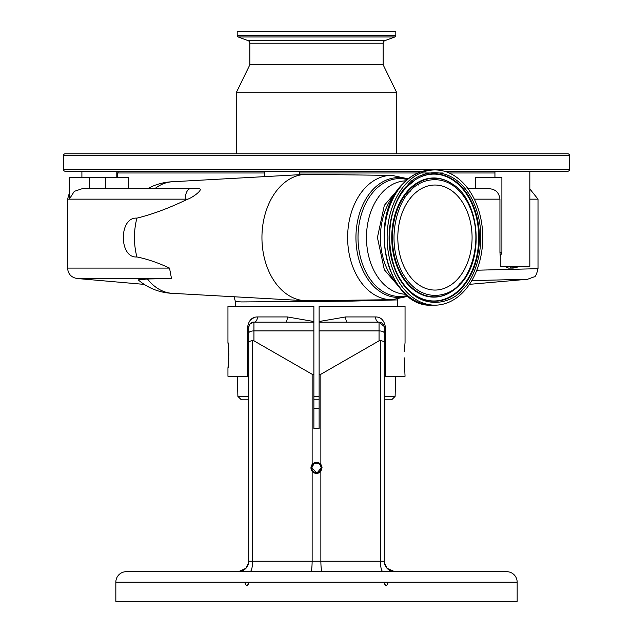 <?xml version="1.0" encoding="UTF-8"?>
<svg xmlns="http://www.w3.org/2000/svg" width="633" height="633" viewBox="0 0 633 633"><rect width="100%" height="100%" fill="white"/><g stroke="black" fill="none" stroke-linecap="round" stroke-linejoin="round"><path stroke-width="0.95" d="M396.108 282.547A56.709 40.101 -90 0 1 396.108 192.543M406.157 183.562A67.612 47.807 -90 0 1 434.942 169.929A67.612 47.807 -90 0 1 480.281 216.075A67.612 47.807 -90 0 1 463.736 291.528A67.612 47.807 -90 0 1 434.942 305.161A67.612 47.807 -90 0 1 389.611 259.016A67.612 47.807 -90 0 1 406.157 183.562M434.942 185.026A52.523 37.141 -90 0 1 472.083 237.541A52.523 37.141 -90 0 1 434.942 290.064A52.523 37.141 -90 0 1 397.809 237.541A52.523 37.141 -90 0 1 434.942 185.026M306.633 300.746A63.205 44.69 -90 0 1 304.877 300.699A63.205 44.69 -90 0 1 261.943 237.541A63.205 44.69 -90 0 1 304.877 174.392A63.205 44.69 -90 0 1 306.633 174.344A63.205 44.69 -90 0 1 307.021 174.344L391.962 175.396A62.153 43.946 -90 0 0 391.574 175.388A62.153 43.946 -90 0 0 347.628 237.541A62.153 43.946 -90 0 0 391.574 299.694A62.153 43.946 -90 0 0 391.962 299.694L307.021 300.746A63.205 44.69 -90 0 1 306.633 300.746M304.877 300.699L172.374 293.332A55.831 39.475 -90 0 1 147.473 278.987L171.496 278.512L77.139 278.512L144.213 284.383M105.418 188.689L105.418 177.343L128.483 177.343L128.483 188.689L154.824 188.689A55.831 39.475 -90 0 1 172.374 181.758L304.877 174.392M136.91 256.958C118.846 258.486 118.751 216.708 136.91 218.132A55.831 39.475 -90 0 0 136.91 256.958C147.283 259.047 158.147 262.758 169.509 268.083L67.581 268.083L67.581 199.158L69.306 199.158L74.29 191.364L82.211 188.689L197.567 188.689C205.622 187.851 193.698 197.053 187.874 199.158L69.306 199.158L69.179 177.343L105.418 177.343M136.91 218.132C151.865 214.484 167.974 208.542 185.247 200.313L187.874 199.158M169.509 268.083L171.496 278.512M172.73 293.348A55.839 55.839 0 0 1 138.192 279.865L147.473 278.987M397.461 306.467L397.635 299.907L349.076 301.173L241.592 301.925L235.413 301.625L234.06 296.758M384.286 399.819L391.621 399.819L384.286 399.819M319.119 399.819L313.881 399.819L319.119 399.819M527.795 279.24L471.807 280.609M384.286 359.251L384.286 333.947L384.286 376.263L384.286 359.251L384.286 376.263L405.049 376.263L404.178 357.78M248.714 333.947L248.714 327.403C249.022 324.231 250.763 322.482 253.944 322.173L313.881 322.173L313.881 306.467L227.951 306.467L227.951 342.675C228.932 341.891 228.932 368.754 227.951 367.971L227.951 376.263L247.55 376.263L247.55 327.403C248.65 320.464 251.942 316.975 257.441 316.935L287.327 316.935L313.881 321.517M247.55 327.403L248.714 327.403C249.703 323.51 251.443 321.77 253.944 322.173L285.602 322.173L253.944 322.173L253.944 340.831L312.14 374.269L313.881 374.269L313.881 322.173M313.881 374.269L313.881 428.604L319.119 428.604L319.119 374.269L320.86 374.269L379.056 340.831L379.056 322.173L347.398 322.173L379.056 322.173C382.237 322.482 383.978 324.231 384.286 327.403L384.286 561.218A10.468 10.468 0 0 0 394.755 571.686L388.599 569.684M319.119 374.269L319.119 306.467L405.049 306.467L405.049 342.675L404.218 351.647M404.424 348.34L404.273 350.532M404.281 360.169L404.416 362.242M253.952 317.608L250.217 320.258M227.951 367.971L228.822 357.922M228.853 355.327L228.822 352.85M228.782 351.655L228.727 350.547M228.576 348.3L227.951 342.675M387.032 568.284L394.755 571.686L310.763 571.686C311.594 571.021 312.053 567.532 312.14 561.218L312.14 471.284A5.539 5.539 0 0 0 320.86 471.284L322.039 467.866L320.86 464.456A5.539 5.539 0 0 0 312.14 464.456L312.14 374.269M322.039 467.866A5.539 5.539 0 0 0 320.86 464.456L320.86 374.269M319.119 321.517L345.673 316.935A5.238 1.725 -90 0 0 347.398 322.173L319.119 322.173M345.673 316.935L375.559 316.935C381.042 316.959 384.334 320.448 385.45 327.403L385.45 376.263M225.767 571.686L238.245 571.686L244.401 569.684M245.952 568.299L248.611 562.65M316.5 472.59L311.776 467.866L313.873 463.942M314.688 463.506L315.574 463.237M316.5 463.15L318.304 463.506M319.119 463.942L319.839 464.527M320.425 465.239L321.224 467.866L317.418 472.495M311.776 467.866A4.724 4.724 0 0 0 316.5 472.59A4.724 4.724 0 0 0 321.224 467.866A4.724 4.724 0 0 0 316.5 463.15A4.724 4.724 0 0 0 311.776 467.866M313.881 408.206L319.119 408.206M245.968 568.284L238.427 571.686M387.048 568.299L384.389 562.65M517.161 601.35L115.839 601.35L115.839 582.154A10.468 10.468 0 0 1 126.307 571.686L506.693 571.686A10.468 10.468 0 0 1 517.161 582.154L517.161 601.35M517.161 582.154L386.929 582.154L387.997 583.903L386.217 585.81L384.421 583.903L385.497 582.154L247.503 582.154L248.579 583.903L246.783 585.81L245.003 583.903L246.071 582.154L115.839 582.154M247.503 582.154L246.071 582.154L247.503 582.154M386.929 582.154L385.497 582.154L386.929 582.154M215.544 571.686L190.248 571.686L215.544 571.686M442.752 571.686L417.456 571.686L442.752 571.686M310.763 571.686L238.245 571.686A10.468 10.468 0 0 0 248.714 561.218L248.714 333.124A5.238 2.216 0 0 1 253.944 330.909L313.881 330.909M248.714 359.251L248.714 376.263L247.55 376.263M384.286 333.947L384.286 327.403L384.286 333.947M319.119 330.909L379.056 330.909A5.238 2.216 0 0 1 384.286 333.124L384.286 327.403L385.45 327.403M312.14 464.456L310.961 467.866L312.14 471.284A5.539 5.539 0 0 1 312.14 464.456M253.944 340.831L252.591 340.475L252.591 561.218L320.86 561.218L320.86 471.284M322.237 571.686C321.406 571.021 320.947 567.532 320.86 561.218L380.409 561.218L380.409 340.475L379.056 340.831M257.441 316.935A5.238 3.489 90 0 1 253.944 322.173L250.177 323.772M250.035 323.93L249.37 324.864M249.109 325.409L248.714 327.34M252.622 322.339L250.803 323.218M250.106 323.843L249.489 324.658M248.714 341.591L252.591 340.475M285.602 322.173A5.238 1.725 90 0 0 287.327 316.935M384.128 326.13L383.511 324.666M382.894 323.843L382.205 323.226M380.742 322.45L379.056 322.173L384.207 326.486M380.409 340.475L384.286 341.591M375.559 316.935A5.238 3.489 -90 0 0 379.056 322.173M475.391 188.689L475.391 177.343L501.89 177.343L501.89 252.377L500.276 256.555L499.943 252.377L499.943 199.158L474.307 199.158M529.837 171.242L529.837 266.335L500.276 266.335L500.276 256.555M520.65 266.335L513.181 268.083L519.883 266.335M518.459 266.335L511.693 268.083L508.505 268.083L504.73 266.335M513.181 268.083L511.654 268.083M511.693 268.083L508.79 266.335M117.588 177.343L117.588 172.983L264.657 172.983M299.559 172.983L417.772 172.983M420.739 172.983L443.029 172.983M449.153 172.983L494.943 172.983M467.993 188.689L487.829 188.689C495.03 188.681 499.073 192.171 499.943 199.158M118.308 172.983A2.619 2.619 0 0 0 116.804 171.424M569.502 155.536L63.498 155.536A1.749 1.749 0 0 1 65.239 153.787L567.761 153.787A1.749 1.749 0 0 1 569.502 155.536L569.502 169.494A1.749 1.749 0 0 1 567.761 171.242L444.303 171.242M422.662 171.242L65.239 171.242A1.749 1.749 0 0 1 63.498 169.494L63.498 155.536M65.239 153.787L508.56 153.787M395.807 35.646L237.193 35.646L237.193 31.65L395.807 31.65L395.807 35.646A1.393 1.393 0 0 1 394.889 36.959L384.983 40.591A2.793 2.793 0 0 0 383.155 43.218L383.155 64.803L396.764 92.719L236.236 92.719L236.236 153.787M396.764 92.719L396.764 153.787M383.155 64.803L249.845 64.803L236.236 92.719M383.155 43.218L249.845 43.218L249.845 64.803M249.845 43.218A2.793 2.793 0 0 0 248.017 40.591L238.111 36.959A1.393 1.393 0 0 1 237.193 35.646M476.807 270.212L538.01 268.685C536.626 274.429 535.304 277.159 534.062 276.882L527.606 279.256L469.449 284.344M185.247 200.313L185.247 199.158A10.468 5.317 90 0 1 190.565 188.689L197.567 188.689M248.714 399.819L241.379 399.819L248.714 399.819M405.824 294.242A56.709 40.101 -90 0 1 366.467 237.541A56.709 40.101 -90 0 1 405.824 180.848M402.889 291.346L384.334 269.753L377.434 237.541L384.334 205.337L402.889 183.744C366.238 218.559 387.349 308.421 432.117 305.161A67.612 47.807 -90 0 1 386.787 259.016A67.612 47.807 -90 0 1 403.332 183.562A67.612 47.807 -90 0 1 432.117 169.929L434.942 169.929M407.264 185.651C395.419 195.011 378.265 237.747 398.252 276.684C419.236 314.561 453.006 302.978 462.628 289.439C474.473 280.071 491.627 237.343 471.64 198.398C450.656 160.529 416.886 172.113 407.264 185.651M407.359 186.513A63.719 45.054 -90 0 1 415.216 179.851A63.719 45.054 -90 0 1 470.311 199.173A63.719 45.054 -90 0 1 461.473 288.411A63.719 45.054 -90 0 1 415.216 295.239A63.719 45.054 -90 0 1 398.379 275.917M415.026 179.978A63.435 44.856 -90 0 1 469.686 199.348A63.435 44.856 -90 0 1 460.887 288.189A63.435 44.856 -90 0 1 415.026 295.105M451.946 183.728A59.581 42.126 90 0 0 451.756 183.602A59.581 42.126 90 0 0 408.507 189.979A59.581 42.126 90 0 0 397.793 268.297A59.581 42.126 90 0 0 451.756 291.489A59.581 42.126 90 0 0 451.946 291.362M451.756 291.489L459.677 284.81C484.743 260.361 480.376 200.582 452.144 183.855A59.296 41.928 90 0 0 409.092 190.209A59.296 41.928 90 0 0 398.434 268.147A59.296 41.928 90 0 0 452.144 291.235A59.296 41.928 90 0 0 459.598 284.882M410.247 191.229C418.832 179.147 448.963 168.805 467.692 202.607C485.535 237.367 470.216 275.505 459.645 283.861C451.06 295.935 420.929 306.285 402.2 272.475C384.358 237.723 399.668 199.585 410.247 191.229M407.272 295.516A58.948 41.683 -90 0 1 399.7 296.497A58.948 41.683 -90 0 1 358.017 237.541A58.948 41.683 -90 0 1 399.7 178.593A58.948 41.683 -90 0 1 407.272 179.574M407.787 295.935A59.913 42.364 -90 0 1 398.307 297.455A59.913 42.364 -90 0 1 355.944 237.541A59.913 42.364 -90 0 1 398.307 177.636A59.913 42.364 -90 0 1 407.787 179.155M313.881 396.416L319.119 396.416M384.286 396.416L395.111 396.416L395.633 376.263M237.367 376.263L237.889 396.416L248.714 396.416M248.714 561.218L252.591 561.218A10.468 2.706 90 0 1 249.885 571.686M383.115 571.686A10.468 2.706 90 0 1 380.409 561.218L384.286 561.218A10.468 10.468 0 0 0 394.755 571.686M529.837 188.943L538.01 199.158L529.837 199.158M499.943 252.377L501.89 252.377M89.356 188.689L89.356 177.343M569.502 169.494L63.498 169.494M384.983 40.591L248.017 40.591M394.889 36.959L238.111 36.959M402.904 183.728C411.521 174.676 421.262 170.079 432.117 169.929M415.216 179.851L407.296 186.608C380.401 212.569 385.252 277.784 415.216 295.239M432.117 305.161L434.942 305.161M416.664 183.776L418.611 185.026M397.635 299.907L397.674 299.235M395.111 396.416L391.621 399.819M172.73 181.742A55.839 55.839 0 0 0 147.584 188.689M411.141 180.199L410.168 179.717M408.19 178.822L391.962 175.396M408.19 296.268L391.962 299.694M116.804 171.242L116.804 177.343M81.902 171.242L81.902 177.343M494.943 171.242L494.943 177.343M67.581 199.158L69.179 193.603M299.559 171.242L299.559 174.684M538.01 199.158L538.01 268.685M264.657 171.242L264.657 176.631M67.581 268.083C68.079 274.018 71.268 277.499 77.139 278.512M237.889 396.416L241.379 399.819M235.539 306.467L235.413 301.625"/></g></svg>
